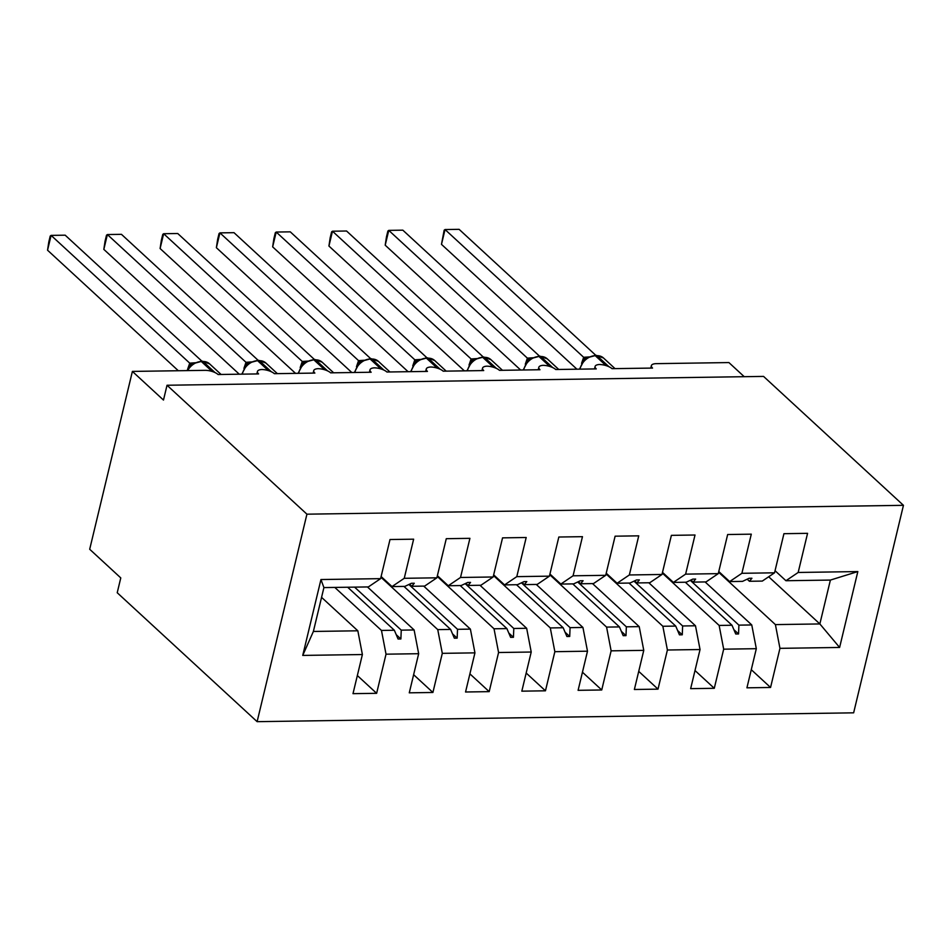 <?xml version="1.0" encoding="UTF-8"?>
<svg xmlns="http://www.w3.org/2000/svg" width="951" height="951" viewBox="0 0 951 951"><rect width="100%" height="100%" fill="white"/><g stroke="black" fill="none" stroke-linecap="round" stroke-linejoin="round"><path stroke-width="1.43" d="M257.115 721.666L117.223 592.735L120.777 577.911L89.691 549.262L132.391 371.413L163.477 400.062L167.031 385.25L306.923 514.182L257.115 721.666L853.641 712.822L903.45 505.326L306.923 514.182M132.391 371.413L204.988 370.343A9.879 3.733 -166.5 0 1 218.088 374.516L258.601 373.909A9.879 3.733 13.5 0 1 257.448 371.484A9.879 3.733 13.5 0 1 261.834 369.511A9.879 3.733 -166.5 0 1 274.363 373.684L314.876 373.077A9.879 3.733 13.5 0 1 313.723 370.652A9.879 3.733 13.5 0 1 318.11 368.667A9.879 3.733 -166.5 0 1 330.639 372.84L371.163 372.245A9.879 3.733 13.5 0 1 369.998 369.808A9.879 3.733 13.5 0 1 374.385 367.835A9.879 3.733 -166.5 0 1 386.914 372.007L427.439 371.413A9.879 3.733 13.5 0 1 426.274 368.976A9.879 3.733 13.5 0 1 430.66 367.003A9.879 3.733 -166.5 0 1 443.19 371.175L483.714 370.569A9.879 3.733 13.5 0 1 482.549 368.144A9.879 3.733 13.5 0 1 486.936 366.171A9.879 3.733 -166.5 0 1 499.465 370.343L539.99 369.737A9.879 3.733 13.5 0 1 538.825 367.312A9.879 3.733 13.5 0 1 543.211 365.339A9.879 3.733 -166.5 0 1 555.741 369.511L596.265 368.905A9.879 3.733 13.5 0 1 595.1 366.48A9.879 3.733 13.5 0 1 599.487 364.495A9.879 3.733 -166.5 0 1 612.016 368.667L652.541 368.073A9.879 3.733 13.5 0 1 651.376 365.636L650.781 368.096M705.095 581.929L751.765 624.95L738.903 625.14L690.271 580.324M751.278 669.694L770.56 687.466L746.927 687.823L756.318 648.689L751.765 624.95M768.681 576.77L819.857 623.939L830.389 580.074L785.942 580.728L798.174 572.466L807.565 533.333L783.933 533.689L774.542 572.811L741.899 573.298L729.667 581.572L718.766 571.527M747.177 579.195L749.436 581.275L762.298 581.085L774.542 572.811M648.82 582.761L695.49 625.782L682.628 625.972L633.996 581.156M695.003 670.526L714.284 688.298L690.652 688.655L700.043 649.533L695.49 625.782M741.899 573.298L751.29 534.165L727.658 534.521L718.267 573.643L685.623 574.131L673.391 582.404L662.49 572.359M690.902 580.027L693.16 582.107L706.022 581.917L718.267 573.643M592.544 583.605L639.215 626.626L626.352 626.816L577.721 581.988M638.727 671.37L658.009 689.142L634.376 689.487L643.768 650.365L639.215 626.626M685.623 574.131L695.015 535.009L671.382 535.354L661.991 574.475L629.348 574.963L617.104 583.236L606.215 573.203M634.626 580.859L636.885 582.939L649.747 582.749L661.991 574.475M536.257 584.437L582.939 627.458L570.077 627.648L521.445 582.82M582.452 672.202L601.733 689.974L578.101 690.319L587.492 651.197L582.939 627.458M629.348 574.963L638.739 535.841L615.107 536.186L605.716 575.319L573.073 575.795L560.828 584.069L549.94 574.035M578.351 581.691L580.609 583.771L593.472 583.581L605.716 575.319M479.982 585.269L526.664 628.29L513.802 628.48L465.17 583.652M526.176 673.035L545.458 690.806L521.826 691.163L531.217 652.029L526.664 628.29M573.073 575.795L582.464 536.673L558.831 537.018L549.428 576.151L516.797 576.639L504.553 584.901L493.664 574.868M522.075 582.523L524.334 584.615L537.196 584.425L549.428 576.151M423.706 586.101L470.388 629.122L457.526 629.312L408.894 584.496M469.901 673.867L489.183 691.639L465.55 691.995L474.941 652.862L470.388 629.122M516.797 576.639L526.188 537.505L502.556 537.862L493.153 576.984L460.522 577.471L448.278 585.745L437.389 575.7M465.8 583.367L468.058 585.447L480.921 585.257L493.153 576.984M367.431 586.933L414.113 629.954L401.251 630.144L354.568 587.124M413.626 674.699L432.907 692.471L409.275 692.827L418.666 653.706L414.113 629.954M460.522 577.471L469.913 538.337L446.281 538.694L436.878 577.816L404.246 578.303L413.637 539.181L390.005 539.526L380.602 578.648L320.951 579.539L323.911 587.587L313.378 631.452L302.739 655.417L320.951 579.539M409.524 584.199L411.783 586.28L424.645 586.089L436.878 577.816M321.569 597.359L357.838 630.798L313.378 631.452M418.666 653.706L386.023 654.181L376.632 693.315L352.999 693.659L362.39 654.538L357.838 630.798M323.911 587.587L368.37 586.922L380.602 578.648M744.229 376.691L728.906 362.569L656.321 363.651A9.879 3.733 13.5 0 0 651.376 365.636M785.942 580.728L775.041 570.695M830.389 580.074L857.826 571.575L839.614 647.453L779.951 648.344L770.56 687.466M779.951 648.344L775.41 624.605L718.599 572.24M756.318 648.689L723.675 649.176L714.284 688.298M723.675 649.176L719.134 625.437L662.324 573.084M700.043 649.533L667.4 650.008L658.009 689.142M667.4 650.008L662.859 626.269L606.049 573.917M643.768 650.365L611.124 650.841L601.733 689.974M611.124 650.841L606.583 627.101L549.773 574.749M587.492 651.197L554.849 651.685L545.458 690.806M554.849 651.685L550.296 627.933L493.498 575.581M531.217 652.029L498.574 652.517L489.183 691.639M498.574 652.517L494.021 628.777L437.222 576.413M474.941 652.862L442.298 653.349L432.907 692.471M442.298 653.349L437.745 629.61L380.947 577.257M857.826 571.575L798.174 572.466M362.39 654.538L302.739 655.417M685.314 582.226L731.997 625.247L719.134 625.437M749.436 581.275L751.92 578.244L749.103 578.279L742.529 581.37L729.667 581.572M731.997 625.247L735.729 634.008L738.547 633.96L738.903 625.14M629.039 583.058L675.721 626.079L662.859 626.269M693.16 582.107L695.645 579.076L692.827 579.111L686.253 582.214L673.391 582.404M675.721 626.079L679.454 634.84L682.271 634.804L682.628 625.972M572.764 583.89L619.446 626.911L606.583 627.101M636.885 582.939L639.369 579.908L636.552 579.955L629.978 583.046L617.104 583.236M619.446 626.911L623.178 635.672L625.996 635.637L626.352 626.816M516.488 584.722L563.17 627.743L550.296 627.933M580.609 583.771L583.094 580.74L580.276 580.788L573.703 583.878L560.828 584.069M563.17 627.743L566.903 636.516L569.708 636.469L570.077 627.648M460.213 585.566L506.895 628.587L494.021 628.777M524.334 584.615L526.818 581.584L524.001 581.62L517.427 584.71L504.553 584.901M506.895 628.587L510.628 637.348L513.433 637.301L513.802 628.48M403.937 586.398L450.619 629.419L437.745 629.61M468.058 585.447L470.543 582.416L467.726 582.452L461.152 585.543L448.278 585.745M450.619 629.419L454.352 638.18L457.158 638.133L457.526 629.312M347.662 587.231L394.344 630.251L381.47 630.442L334.8 587.421M411.783 586.28L414.267 583.248L411.45 583.284L404.876 586.387L392.002 586.577L381.113 576.532M392.002 586.577L404.246 578.303M394.344 630.251L398.077 639.013L400.882 638.977L401.251 630.144M386.023 654.181L381.47 630.442M357.35 675.543L376.632 693.315M839.614 647.453L819.857 623.939L775.41 624.605M903.45 505.326L763.558 376.406L167.031 385.25M396.222 634.674L400.882 638.977M452.498 633.841L457.158 638.133M508.773 633.009L513.433 637.301M565.049 632.177L569.708 636.469M621.324 631.333L625.996 635.637M677.599 630.501L682.271 634.804M733.875 629.669L738.547 633.96M187.644 369.214L189.724 363.139L51.104 235.384L65.179 235.182L201.909 361.19M47.55 250.208L48.798 241.97L50.225 236.05L51.104 235.384L47.55 250.208L178.324 370.735M189.724 363.139L195.597 362.747M202.278 361.19L209.577 363.853A14.158 10.853 132.7 0 0 203.038 361.511A3.293 1.712 -90.8 0 0 202.278 361.19L192.922 363.698L186.883 370.605M191.971 364.863L189.855 363.27M243.92 368.382L246 362.307L107.38 234.552L121.455 234.338L258.185 360.358M103.825 249.376L105.074 241.138L106.5 235.218L107.38 234.552L103.825 249.376L239.272 374.195M246 362.307L251.872 361.915M258.553 360.346L265.852 363.009A14.158 10.853 132.7 0 0 259.314 360.679A3.293 1.712 -90.8 0 0 258.553 360.346L249.21 362.854L246.689 364.887L241.827 374.159M248.247 364.031L246.131 362.426M300.195 367.538L302.275 361.463L163.655 233.72L177.73 233.506L314.46 359.526M160.101 248.532L161.349 240.306L162.776 234.374L163.655 233.72L160.101 248.532L295.547 373.363M302.275 361.463L308.148 361.083M314.829 359.514L322.127 362.176A14.158 10.853 132.7 0 0 315.589 359.847A3.293 1.712 -90.8 0 0 314.829 359.514L305.485 362.022L302.965 364.055L298.103 373.327M304.534 363.199L302.406 361.594M356.47 366.706L358.551 360.631L219.931 232.876L234.005 232.674L370.735 358.682M216.376 247.7L217.624 239.462L219.051 233.542L219.931 232.876L216.376 247.7L351.822 372.53M358.551 360.631L364.423 360.251M371.104 358.682L378.403 361.344A14.158 10.853 132.7 0 0 371.865 359.014A3.293 1.712 -90.8 0 0 371.104 358.682L361.76 361.19L359.24 363.223L354.378 372.495M360.809 362.355L358.682 360.762M412.746 365.873L414.826 359.799L276.206 232.044L290.281 231.842L427.011 357.849M272.652 246.868L273.9 238.63L275.326 232.71L276.206 232.044L272.652 246.868L408.098 371.698M414.826 359.799L420.699 359.419M427.379 357.849L434.678 360.512A14.158 10.853 132.7 0 0 428.14 358.17A3.293 1.712 -90.8 0 0 427.379 357.849L418.024 360.358L415.516 362.379L410.654 371.663M417.085 361.523L414.957 359.93M469.021 365.041L471.102 358.967L332.481 231.212L346.556 231.01L483.286 357.017M328.927 246.036L330.175 237.798L331.602 231.878L332.481 231.212L328.927 246.036L464.373 370.866M471.102 358.967L476.974 358.575M483.655 357.017L490.954 359.68A14.158 10.853 132.7 0 0 484.416 357.338A3.293 1.712 -90.8 0 0 483.655 357.017L474.299 359.526L471.791 361.546L466.929 370.819M473.36 360.691L471.232 359.098M525.297 364.209L527.377 358.135L388.769 230.38L402.832 230.166L539.562 356.185M385.203 245.203L386.451 236.965L387.877 231.045L388.769 230.38L385.203 245.203L520.649 370.022M527.377 358.135L533.249 357.742M539.93 356.173L547.229 358.836A14.158 10.853 132.7 0 0 540.691 356.506A3.293 1.712 -90.8 0 0 539.93 356.173L530.587 358.682L528.067 360.714L523.205 369.987M529.636 359.858L527.52 358.254M581.572 363.365L583.652 357.291L445.044 229.548L459.107 229.334L595.837 355.353M441.478 244.359L444.153 230.201L445.044 229.548L441.478 244.359L576.924 369.19M583.652 357.291L589.525 356.91M596.206 355.341L603.505 358.004A14.158 10.853 132.7 0 0 596.966 355.674A3.293 1.712 -90.8 0 0 596.206 355.341L586.862 357.849L584.342 359.882L579.48 369.154M585.911 359.026L583.795 357.421M215.033 372.566L203.038 361.511L201.35 361.535A14.158 10.853 132.7 0 0 187.68 370.593M200.59 361.214A3.293 1.712 89.2 0 1 201.35 361.535L212.097 371.437M190.2 365.921A7.239 4.279 25.6 0 0 189.677 363.234M271.308 371.734L259.314 360.679L257.626 360.702A14.158 10.853 132.7 0 0 242.469 373.624A14.158 10.853 132.7 0 0 242.35 374.147M256.865 360.381A3.293 1.712 89.2 0 1 257.626 360.702L268.372 370.605M246.475 365.089A7.239 4.279 25.6 0 0 245.952 362.402M327.584 370.902L315.589 359.847L313.901 359.87A14.158 10.853 132.7 0 0 298.745 372.792A14.158 10.853 132.7 0 0 298.626 373.315M313.141 359.537A3.293 1.712 89.2 0 1 313.901 359.87L324.648 369.773M302.751 364.257A7.239 4.279 25.6 0 0 302.228 361.57M383.859 370.058L371.865 359.014L370.177 359.038A14.158 10.853 132.7 0 0 355.02 371.96A14.158 10.853 132.7 0 0 354.901 372.483M369.416 358.705A3.293 1.712 89.2 0 1 370.177 359.038L380.923 368.94M359.026 363.425A7.239 4.279 25.6 0 0 358.503 360.738M440.135 369.226L428.14 358.17L426.452 358.206A14.158 10.853 132.7 0 0 411.296 371.128A14.158 10.853 132.7 0 0 411.177 371.651M425.691 357.873A3.293 1.712 89.2 0 1 426.452 358.206L437.198 368.096M415.302 362.593A7.239 4.279 25.6 0 0 414.779 359.906M496.41 368.394L484.416 357.338L482.728 357.362A14.158 10.853 132.7 0 0 467.571 370.296A14.158 10.853 132.7 0 0 467.452 370.819M481.967 357.041A3.293 1.712 89.2 0 1 482.728 357.362L493.474 367.264M471.577 361.749A7.239 4.279 25.6 0 0 471.054 359.062M552.686 367.561L540.691 356.506L539.003 356.53A14.158 10.853 132.7 0 0 523.846 369.452A14.158 10.853 132.7 0 0 523.728 369.975M538.242 356.209A3.293 1.712 89.2 0 1 539.003 356.53L549.749 366.432M527.853 360.916A7.239 4.279 25.6 0 0 527.33 358.23M608.961 366.729L596.966 355.674L595.278 355.698A14.158 10.853 132.7 0 0 580.122 368.619A14.158 10.853 132.7 0 0 580.003 369.143M594.518 355.365A3.293 1.712 89.2 0 1 595.278 355.698L606.025 365.6M584.14 360.084A7.239 4.279 25.6 0 0 583.605 357.398M257.448 371.484L256.853 373.933M313.723 370.652L313.129 373.101M369.998 369.808L369.404 372.269M426.274 368.976L425.679 371.437M482.549 368.144L481.955 370.605M538.825 367.312L538.23 369.761M595.1 366.48L594.506 368.929M209.577 363.853L221.096 374.468M190.414 365.719L190.022 366.456M265.852 363.009L277.371 373.636M246.689 364.887L246.297 365.624M322.127 362.176L333.646 372.804M302.965 364.055L302.573 364.792M378.403 361.344L389.922 371.96M359.24 363.223L358.848 363.96M434.678 360.512L446.197 371.128M415.516 362.39L415.123 363.127M490.954 359.68L502.473 370.296M471.791 361.546L471.399 362.283M547.229 358.836L558.748 369.464M528.067 360.714L527.674 361.451M603.505 358.004L615.024 368.631M584.342 359.882L583.95 360.619"/></g></svg>
